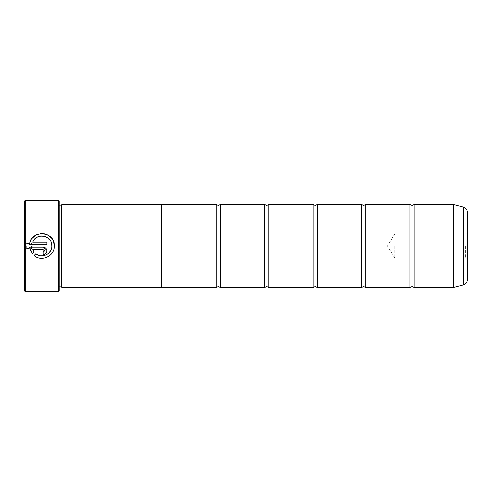 <?xml version="1.0" encoding="UTF-8"?>
<svg xmlns="http://www.w3.org/2000/svg" width="492" height="492" viewBox="0 0 492 492"><rect width="100%" height="100%" fill="white"/><g stroke="black" fill="none" stroke-linecap="round" stroke-linejoin="round"><path stroke-width="0.37" stroke-dasharray="2.46 1.84" d="M414.129 287.512L414.129 204.487M365.691 287.512L365.691 204.487M317.266 287.512L317.266 204.487M268.835 287.512L268.835 204.487M220.404 287.512L220.404 204.487M54.348 246C54.79 256.031 41.531 262.248 34.077 255.526L35.842 253.761M38.235 255.133L40.916 255.791M45 255.36L48.542 253.325M50.762 250.459L51.758 247.365M34.52 239.303L32.724 242.187L46.9 242.187L46.9 244.672L29.582 244.672L30.073 242.242M30.947 240.121L32.121 238.306M36.789 234.616L40.196 233.62M44.889 233.854L47.127 234.641M51.851 238.448L53.462 241.301M44.052 251.756L44.415 250.877M46.826 250.157L46.9 250.877M24.6 201.025L24.6 290.975M25.289 291.664L25.289 200.336M467.4 279.561L467.4 212.439M465.635 246L465.635 258.109L465.635 246M394.756 246L394.756 258.109L394.756 246M26.679 246L26.679 248.491L26.679 246M31.519 246L31.519 248.491L31.519 246M59.194 290.969L59.194 201.031M58.499 200.336L58.499 291.664M61.266 286.842L61.266 205.158M61.961 287.531L61.961 204.469M409.971 287.512L409.971 204.487M161.591 204.469L161.591 287.531M361.546 287.512L361.546 204.487M313.115 287.512L313.115 204.487M264.684 287.512L264.684 204.487M216.246 287.512L216.246 204.487M24.6 246L24.6 241.431L24.6 246M34.083 252.002L32.318 253.767L30.467 250.674M46.826 251.603L45.252 253.97M44.606 254.315L43.905 254.53M44.052 249.998L43.173 249.635L32.724 249.635M29.582 247.156L43.173 247.156M43.173 254.604L43.173 252.119M51.285 242.568L50.559 240.988M50.35 240.643L45.424 236.615M43.843 236.166L42.005 235.982M40.406 236.098L39.846 236.203M37.183 237.193L36.23 237.784M453.507 204.487L453.507 287.512M453.618 287.5L453.618 204.5M59.194 246L59.194 205.158L59.194 246M463.298 207.095L463.298 284.905M467.4 232.126L465.635 233.891L394.756 233.891L387.481 246L394.756 258.109L465.635 258.109L467.4 259.874M26.673 248.491L24.6 250.569M26.679 243.509L31.519 243.509L33.013 246L31.519 248.491L26.679 248.491M59.194 286.842L58.499 287.531M58.499 287.949L59.194 288.638M58.499 204.051L59.194 203.362M59.194 205.158L58.499 204.469M26.673 243.509L24.6 241.431"/><path stroke-width="0.74" d="M414.129 287.512L453.507 287.512L453.507 204.487L414.129 204.487L414.129 287.512L412.05 286.547L409.971 287.512L365.691 287.512L365.691 204.487L409.971 204.487L409.971 287.512M365.697 287.512L363.619 286.547L361.546 287.512L361.546 204.487L317.266 204.487L317.266 287.512L315.188 286.547L313.115 287.512L268.835 287.512L266.756 286.547L264.684 287.512L220.404 287.512L218.325 286.547L216.246 287.512L161.591 287.512M313.115 287.512L313.115 204.487L268.835 204.487L268.835 287.512M264.684 287.512L264.684 204.487L220.404 204.487L220.404 287.512M51.758 247.365L51.863 246C52.189 253.897 41.857 258.909 35.842 253.761L38.235 255.133M40.916 255.791L43.585 255.705M43.591 255.705L45 255.36M48.542 253.325L50.762 250.459M53.462 241.301L54.348 245.914C55.141 230.668 30.307 229.45 29.582 244.672L46.9 244.672L46.9 242.187L32.724 242.187C36.088 232.218 52.478 235.367 51.863 245.914L51.285 242.568M30.073 242.242L30.424 241.252M30.436 241.221L30.947 240.121M32.121 238.306L35.744 235.151M35.756 235.145L36.789 234.616M40.196 233.62L44.889 233.854M47.127 234.641L51.851 238.448M43.173 252.119L43.173 254.604C45.442 254.376 46.685 253.134 46.9 250.877C46.685 248.62 45.442 247.378 43.173 247.156L29.582 247.156L32.318 253.767L34.083 252.002L32.724 249.635L43.173 249.635L44.415 250.877L43.173 252.119L44.052 251.756M43.173 247.156L46.826 250.157M25.289 291.664L24.6 290.975L24.6 201.025L25.289 200.336L25.289 291.664L58.499 291.664L58.499 200.336L25.289 200.336M58.499 200.336L59.194 201.031L59.194 290.969L58.499 291.664M54.348 246L54.348 246C54.803 256.031 41.513 262.248 34.077 255.526L35.842 253.761M59.194 205.158L61.266 205.158L61.266 286.842L59.194 286.842M61.961 204.469L61.961 287.531L161.591 287.531L161.591 204.469L61.961 204.469L61.272 205.158M467.4 212.439L467.4 279.561C467.234 282.26 465.869 284.044 463.298 284.905L463.298 207.095C465.869 207.956 467.234 209.74 467.4 212.439M161.591 204.487L216.246 204.487L216.246 287.512M30.467 250.674L29.582 247.156M46.9 250.877L46.826 251.603M45.252 253.97L44.606 254.315M43.905 254.53L43.173 254.604M32.724 249.635L34.083 252.002M44.415 250.877L44.052 249.998M50.559 240.988L50.35 240.643M45.424 236.615L43.843 236.166M42.005 235.982L40.406 236.098M39.846 236.203L38.751 236.504M38.671 236.529L37.183 237.193M36.23 237.784L34.52 239.303M453.507 204.487L453.618 287.5L463.298 284.905M414.129 204.487L412.05 205.453L409.971 204.487M365.697 204.487L363.619 205.453L361.546 204.487M317.266 204.487L315.188 205.453L313.115 204.487M268.835 204.487L266.756 205.453L264.684 204.487M220.404 204.487L218.325 205.453L216.246 204.487M463.298 207.095L453.618 204.5M361.546 287.512L317.266 287.512M61.272 286.842L61.961 287.531"/></g></svg>
